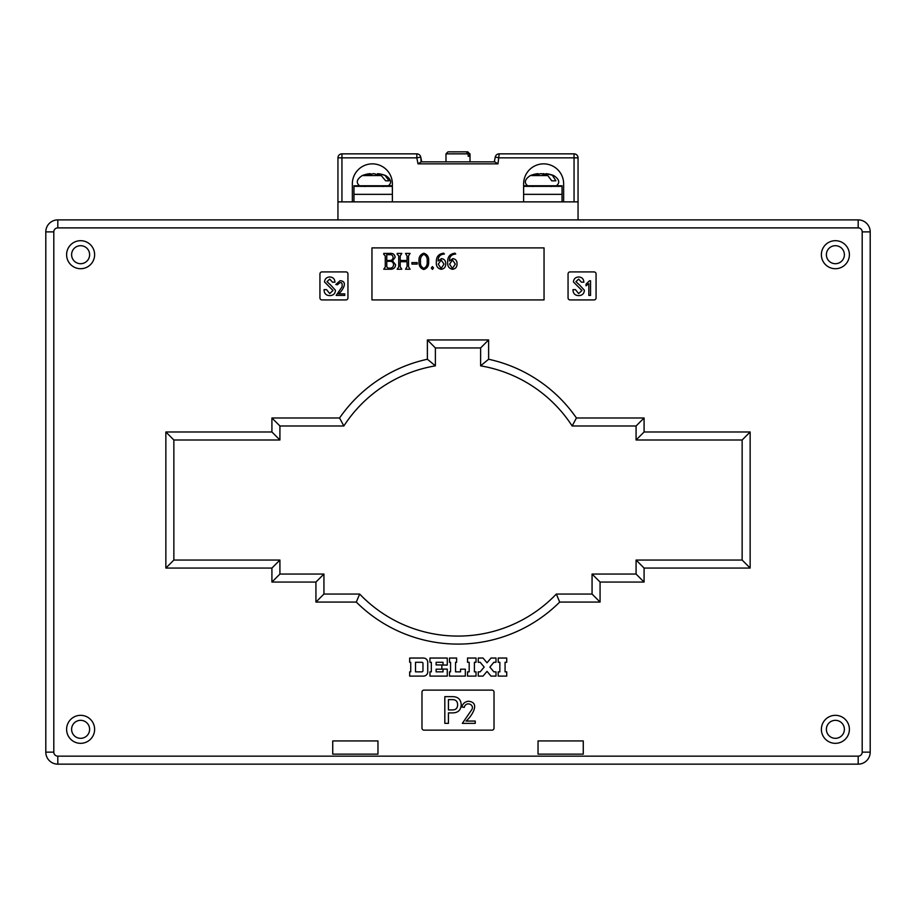 <?xml version="1.0" encoding="UTF-8"?>
<svg xmlns="http://www.w3.org/2000/svg" width="916" height="916" viewBox="0 0 916 916"><rect width="100%" height="100%" fill="white"/><g stroke="black" fill="none" stroke-linecap="round" stroke-linejoin="round"><path stroke-width="1.37" d="M538.035 754.143L583.263 754.143L538.035 754.143L538.035 740.941L538.035 754.143M583.263 740.941L538.035 740.941L583.263 740.941L583.263 754.143L583.263 740.941M332.737 754.143L377.965 754.143L332.737 754.143L332.737 740.941L377.965 740.941L377.965 754.143L377.965 740.941L332.737 740.941L332.737 754.143M57.811 227.889L57.811 219.886A12.011 12.011 0 0 0 45.8 231.885A12.011 12.011 0 0 1 57.811 219.886L858.189 219.886A12.011 12.011 0 0 1 870.2 231.885L870.2 752.139A12.011 12.011 0 0 1 858.189 764.15L57.811 764.15A12.011 12.011 0 0 1 45.8 752.139L45.8 231.885L45.8 752.139L53.804 752.139A4.008 4.008 0 0 0 57.811 756.147L858.189 756.147A4.008 4.008 0 0 0 862.196 752.139L862.196 231.885A4.008 4.008 0 0 0 858.189 227.889L57.811 227.889A4.008 4.008 0 0 0 53.804 231.885L53.804 752.139M644.085 582.061L600.072 582.061L600.072 602.075L559.699 602.075A144.075 144.075 0 0 1 356.301 602.075L315.928 602.075L315.928 582.061L271.915 582.061L271.915 568.057L165.853 568.057L165.853 431.986L271.915 431.986L271.915 417.982L279.918 425.986L343.844 425.986L279.918 425.986L279.918 439.989L173.857 439.989L173.857 560.054L279.918 560.054L279.918 574.057L323.932 574.057L323.932 594.06L359.667 594.06A136.06 136.06 0 0 0 556.333 594.06L592.068 594.06L592.068 574.057L636.082 574.057L636.082 560.054L742.143 560.054L742.143 439.989L636.082 439.989L636.082 425.986L572.157 425.986L636.082 425.986L644.085 417.982L644.085 431.986L750.147 431.986L750.147 568.057L644.085 568.057L644.085 582.061L636.082 574.057M427.383 339.939L435.386 347.943L480.614 347.943L435.386 347.943L435.386 365.85L427.383 359.244L427.383 339.939L488.617 339.939L488.617 359.244A144.075 144.075 0 0 1 576.427 417.982L644.085 417.982M559.699 602.075L556.333 594.06L592.068 594.06L600.072 602.075M80.619 715.327A14.003 14.003 0 0 1 94.623 729.331A14.003 14.003 0 0 1 80.619 743.334A14.003 14.003 0 0 1 66.605 729.331A14.003 14.003 0 0 1 80.619 715.327M835.381 743.334A14.003 14.003 0 0 0 849.395 729.331A14.003 14.003 0 0 0 835.381 715.327A14.003 14.003 0 0 0 821.377 729.331A14.003 14.003 0 0 0 835.381 743.334M835.381 240.69A14.003 14.003 0 0 1 849.395 254.705A14.003 14.003 0 0 1 835.381 268.709A14.003 14.003 0 0 1 821.377 254.705A14.003 14.003 0 0 1 835.381 240.69M80.619 268.709A14.003 14.003 0 0 0 94.623 254.705A14.003 14.003 0 0 0 80.619 240.69A14.003 14.003 0 0 0 66.605 254.705A14.003 14.003 0 0 0 80.619 268.709M835.381 738.33A9 9 0 0 0 844.392 729.331A9 9 0 0 0 835.381 720.331A9 9 0 0 0 826.381 729.331A9 9 0 0 0 835.381 738.33M80.619 263.705A9 9 0 0 0 89.619 254.705A9 9 0 0 0 80.619 245.694A9 9 0 0 0 71.608 254.705A9 9 0 0 0 80.619 263.705M835.381 245.694A9 9 0 0 1 844.392 254.705A9 9 0 0 1 835.381 263.705A9 9 0 0 1 826.381 254.705A9 9 0 0 1 835.381 245.694M80.619 720.331A9 9 0 0 1 89.619 729.331A9 9 0 0 1 80.619 738.33A9 9 0 0 1 71.608 729.331A9 9 0 0 1 80.619 720.331M337.947 219.886L578.053 219.886L578.053 201.875L337.947 201.875L337.947 219.886M498.212 662.291L499.861 662.291L499.861 671.852L498.212 671.852L498.212 676.111L506.72 676.111L506.72 671.852L505.071 671.852L505.071 662.291L506.72 662.291L506.72 658.043L498.212 658.043L498.212 662.291M478.255 671.852L478.255 676.111L483.03 676.111L487.026 671.359L491.01 676.111L496.003 676.111L496.003 671.852L493.873 671.852L489.865 667.077L493.873 662.291L496.003 662.291L496.003 658.043L491.01 658.043L487.026 662.795L483.03 658.043L478.255 658.043L478.255 662.291L480.167 662.291L484.175 667.077L480.167 671.852L478.255 671.852M469.187 671.852L467.538 671.852L467.538 676.111L476.034 676.111L476.034 671.852L474.396 671.852L474.396 662.291L476.034 662.291L476.034 658.043L467.538 658.043L467.538 662.291L469.187 662.291L469.187 671.852M450.558 671.852L449.493 671.852L449.493 676.111L465.328 676.111L465.328 669.195L460.542 669.195L460.542 671.852L455.55 671.852L455.55 662.291L456.615 662.291L456.615 658.043L449.493 658.043L449.493 662.291L450.558 662.291L450.558 671.852M429.959 676.111L447.271 676.111L447.271 669.092L443.023 669.092L443.023 671.852L436.119 671.852L436.119 669.195L441.856 669.195L441.856 664.947L436.119 664.947L436.119 662.291L443.023 662.291L443.023 665.05L447.271 665.05L447.271 658.043L429.959 658.043L429.959 662.291L431.333 662.291L431.333 671.852L429.959 671.852L429.959 676.111M423.49 658.043L409.67 658.043L409.67 662.291L410.734 662.291L410.734 671.852L409.67 671.852L409.67 676.111L423.49 676.111A4.248 4.248 0 0 0 427.738 671.852L427.738 662.291A4.248 4.248 0 0 0 423.49 658.043M345.95 271.915L321.94 271.915A2.004 2.004 0 0 0 319.936 273.907L319.936 297.918A2.004 2.004 0 0 0 321.94 299.921L345.95 299.921A2.004 2.004 0 0 0 347.943 297.918L347.943 273.907A2.004 2.004 0 0 0 345.95 271.915M570.05 299.921L594.06 299.921A2.004 2.004 0 0 0 596.064 297.918L596.064 273.907A2.004 2.004 0 0 0 594.06 271.915L570.05 271.915A2.004 2.004 0 0 0 568.057 273.907L568.057 297.918A2.004 2.004 0 0 0 570.05 299.921M492.018 690.114L423.982 690.114A2.004 2.004 0 0 0 421.978 692.118L421.978 728.128A2.004 2.004 0 0 0 423.982 730.132L492.018 730.132A2.004 2.004 0 0 0 494.022 728.128L494.022 692.118A2.004 2.004 0 0 0 492.018 690.114M544.047 247.893L371.953 247.893L371.953 299.921L544.047 299.921L544.047 247.893M576.427 417.982L572.157 425.986A136.06 136.06 0 0 0 480.614 365.85L480.614 347.943L488.617 339.939M165.853 431.986L173.857 439.989L173.857 560.054L279.918 560.054L271.915 568.057M315.928 602.075L323.932 594.06L359.667 594.06A136.06 136.06 0 0 0 458 636.082M330.584 284.956L335.485 290.28C335.199 293.75 333.275 295.525 329.737 295.605C326.291 295.502 324.413 293.773 324.092 290.383L324.092 289.639L326.543 289.639L329.737 293.578L333.035 290.498L324.516 281.979C324.825 278.853 326.554 277.193 329.737 276.976C333 277.136 334.741 278.876 334.947 282.197L332.497 282.197L329.737 279.105L326.966 281.659L330.584 284.956M336.161 295.41L342.046 286.868C342.618 281.991 341.084 281.292 337.443 284.773L335.817 284.51L340.076 280.685C348.653 281.269 342.332 290.841 338.634 293.876L344.76 293.876L344.76 295.41L336.161 295.41M579.507 284.956L584.397 290.28C584.11 293.75 582.198 295.525 578.649 295.605C575.214 295.502 573.336 293.773 573.015 290.383L573.015 289.639L575.466 289.639L578.649 293.578L581.958 290.498L573.439 281.979C573.737 278.853 575.477 277.193 578.649 276.976C581.923 277.136 583.652 278.876 583.87 282.197L581.42 282.197L578.649 279.105L575.889 281.659L579.507 284.956M588.828 295.41L588.828 283.662L586.022 285.792L586.022 284.178L589.515 280.765L590.534 280.765L590.534 295.41L588.828 295.41M452.939 696.652C458.172 696.858 460.931 699.561 461.206 704.77C460.931 709.98 458.172 712.694 452.939 712.888L448.416 712.888L448.416 723.354L444.821 723.354L444.821 696.652L452.939 696.652M457.622 704.77C457.542 701.198 455.676 699.481 452 699.618L448.416 699.618L448.416 709.923L452 709.923C455.676 710.06 457.542 708.343 457.622 704.77M462.34 723.365L471.156 710.553C475.896 704.828 465.832 700.58 464.252 707.404L461.824 707.015C462.752 703.671 464.881 701.759 468.213 701.267C481.072 702.137 471.591 716.507 466.038 721.064L475.232 721.064L475.232 723.365L462.34 723.365M421.898 671.852A1.065 1.065 0 0 0 422.963 670.787L422.963 663.356A1.065 1.065 0 0 0 421.898 662.291L415.52 662.291L415.52 671.852L421.898 671.852M862.196 752.139L870.2 752.139A12.011 12.011 0 0 1 858.189 764.15L858.189 756.147M636.082 560.054L644.085 568.057M742.143 560.054L750.147 568.057M600.072 582.061L592.068 574.057M742.143 439.989L750.147 431.986M636.082 439.989L644.085 431.986M356.301 602.075L359.667 594.06M572.157 425.986A136.06 136.06 0 0 0 480.614 365.85L488.617 359.244M315.928 582.061L323.932 574.057M271.915 582.061L279.918 574.057M165.853 568.057L173.857 560.054M343.844 425.986A136.06 136.06 0 0 1 435.386 365.85A136.06 136.06 0 0 0 343.844 425.986L339.573 417.982A144.075 144.075 0 0 1 427.383 359.244M271.915 431.986L279.918 439.989M386.77 254.694L386.77 260.465L389.025 260.465C391.487 260.694 392.85 259.675 393.09 257.396C392.884 255.358 391.682 254.465 389.483 254.694L386.77 254.694M383.724 254.259L383.724 253.411L389.609 253.411C392.884 253.022 394.727 254.327 395.14 257.304L392.517 260.911L395.643 264.804C395.22 267.964 393.319 269.441 389.941 269.224L383.724 269.224L385.27 267.025L385.27 255.885L383.724 254.259M386.77 261.312L386.77 266.774L387.949 268.113L389.174 268.113C391.876 268.319 393.342 267.163 393.594 264.621C393.296 262.171 391.819 261.071 389.174 261.312L386.77 261.312M397.178 254.259L397.178 253.411L401.792 253.411L400.223 255.965L400.223 260.465L407.059 260.465L407.059 256.079L405.513 253.411L410.07 253.411L408.559 255.862L408.559 266.785L410.07 269.224L405.513 269.224L407.059 266.659L407.059 261.736L400.223 261.736L400.223 266.808L401.792 269.224L397.178 269.224L398.735 266.911L398.735 255.862L397.178 254.259M411.914 264.094L411.914 262.594L417.204 262.594L417.204 264.094L411.914 264.094M423.742 269.499C420.204 268.228 418.635 265.514 419.024 261.346C418.612 257.11 420.226 254.396 423.879 253.228C427.486 254.488 429.077 257.236 428.642 261.484C428.986 265.663 427.348 268.331 423.742 269.499M427.154 261.346C427.577 257.98 426.478 255.644 423.822 254.339C421.188 255.747 420.089 258.163 420.524 261.575C420.135 264.839 421.223 267.094 423.81 268.365C426.455 267.06 427.577 264.713 427.154 261.346M432.421 269.407L431.31 267.999L432.421 266.59L433.531 267.999L432.421 269.407M443.71 253.194L444.397 254.053C440.161 254.316 438.077 256.629 438.123 260.991L441.558 258.598C444.363 259.091 445.749 260.842 445.714 263.831C445.737 267.06 444.214 268.88 441.134 269.304C437.596 268.457 436.005 266.041 436.337 262.079C436.199 256.743 438.65 253.789 443.71 253.194M441.123 268.457L443.974 264.117L441.203 259.984L438.26 264.163L441.123 268.457M455.034 253.194L455.721 254.053C451.485 254.316 449.401 256.629 449.447 260.991L452.882 258.598C455.687 259.091 457.073 260.842 457.038 263.831C457.061 267.06 455.538 268.88 452.458 269.304C448.92 268.457 447.329 266.041 447.661 262.079C447.523 256.743 449.985 253.789 455.034 253.194M452.447 268.457L455.298 264.117L452.527 259.984L449.584 264.163L452.447 268.457M418.017 163.861L416.814 157.85L337.947 157.85L337.947 201.875L337.947 157.85A4.008 4.008 0 0 1 341.943 153.854L416.814 153.854A4.008 4.008 0 0 1 420.742 157.071L421.154 161.857L494.846 161.857L497.983 163.861L418.017 163.861L421.154 161.857M574.057 201.875L574.057 153.854L499.186 153.854L574.057 153.854A4.008 4.008 0 0 1 578.053 157.85L578.053 201.875M392.369 201.875L392.369 183.864A20.015 20.015 0 0 0 372.354 163.861A20.015 20.015 0 0 0 352.351 183.864L352.351 201.875M523.631 201.875L523.631 183.864A20.015 20.015 0 0 1 543.646 163.861A20.015 20.015 0 0 1 563.649 183.864L563.649 201.875M341.943 201.875L341.943 153.854L416.814 153.854L416.814 157.85L420.742 157.071L421.704 161.857L445.989 161.857L445.989 153.854L468.168 153.854L468.168 156.258L469.702 156.258L469.702 153.854L467.824 151.85L469.702 153.854M470.011 153.854L470.011 161.857L494.296 161.857L421.704 161.857M494.296 161.857L495.258 157.071A4.008 4.008 0 0 1 499.186 153.854L497.983 163.861M383.609 185.856L364.305 185.856M362.954 185.765L353.954 185.765L353.954 201.875M392.369 186.349L353.954 186.349M362.221 175.586L381.285 175.586L373.625 173.628A31.945 18.011 -90 0 0 370.728 174.647A31.476 23.266 48.5 0 0 368.999 174.59A31.476 23.266 48.5 0 0 367.316 174.647A31.945 18.011 90 0 1 370.224 173.628L367.614 173.994A32.014 32.014 0 0 0 362.221 175.586C356.69 179.296 355.809 182.685 359.564 185.765L388.361 185.765C392.117 182.685 391.224 179.296 385.693 175.586A32.014 32.014 0 0 0 380.781 174.097M364.751 186.566L363.95 185.765L383.964 185.765L383.163 186.566M377.667 174.315L377.69 173.628L380.3 173.994L385.693 175.586M369.285 174.59L372.904 173.777M370.27 174.624L370.224 173.628M385.167 175.586L389.06 180.83L385.659 180.83L381.285 175.586M385.659 180.83L389.06 180.83M530.307 175.586L547.825 175.586L541.058 173.628A31.945 21.961 -90 0 0 537.52 174.647A31.476 20.461 54 0 0 535.997 174.59A31.476 20.461 54 0 0 534.52 174.647A31.945 21.961 90 0 1 538.07 173.628L536.81 173.788A32.014 32.014 0 0 0 530.307 175.586C524.776 179.296 523.883 182.685 527.639 185.765L556.436 185.765C560.191 182.685 559.31 179.296 553.779 175.586A32.014 32.014 0 0 0 547.516 173.834M532.837 186.566L532.036 185.765L527.639 185.765M545.959 174.773L546.016 173.628L553.779 175.586M545.97 174.418A31.945 21.961 90 0 0 543.028 173.628L543.005 173.914M538.104 174.418L538.07 173.628M552.566 175.586L555.898 180.83L551.753 180.83L547.825 175.586M551.753 180.83L555.898 180.83M523.631 186.349L562.046 186.349L562.046 185.765L532.391 185.856M562.046 201.875L562.046 186.349M445.989 153.854L447.993 151.85L466.29 151.85L468.168 153.854M467.824 151.85L466.29 151.85M455.069 151.896L452.401 151.85M455.069 151.85L456.088 151.85M271.915 417.982L339.573 417.982M858.189 227.889L858.189 219.886A12.011 12.011 0 0 1 870.2 231.885L862.196 231.885M870.2 752.139A12.011 12.011 0 0 1 858.189 764.15M57.811 756.147L57.811 764.15A12.011 12.011 0 0 1 45.8 752.139M45.8 231.885L53.804 231.885M578.053 157.85L499.186 157.85L495.258 157.071M392.369 194.352L353.954 194.352M523.631 194.352L562.046 194.352M392.369 185.765L384.96 185.765M551.249 186.566L552.05 185.765M523.631 185.765L531.04 185.765"/></g></svg>
